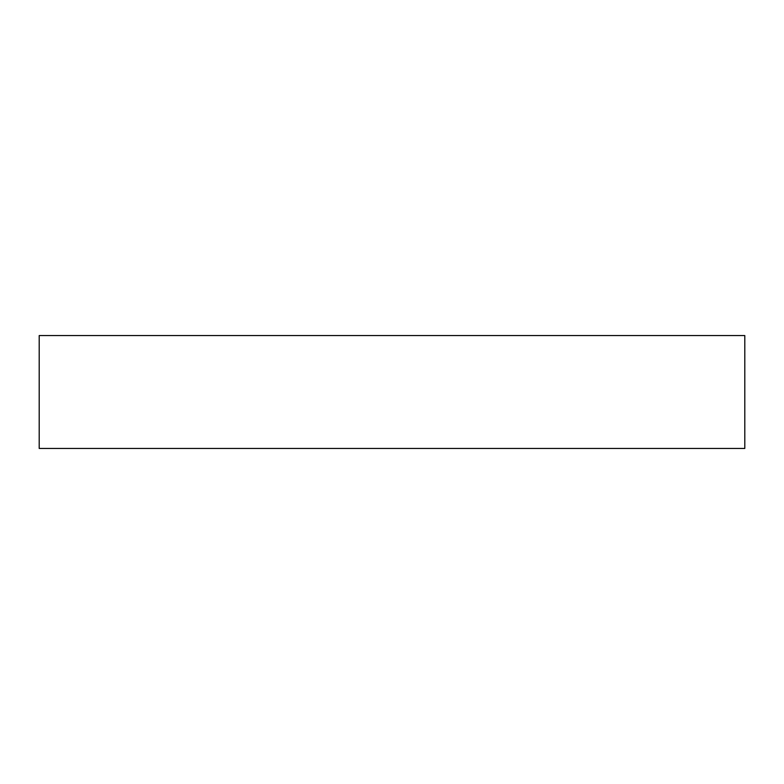 <?xml version="1.0" encoding="UTF-8"?>
<svg xmlns="http://www.w3.org/2000/svg" width="784" height="784" viewBox="0 0 784 784"><rect width="100%" height="100%" fill="white"/><g stroke="black" fill="none" stroke-linecap="round" stroke-linejoin="round"><path stroke-width="1.18" d="M39.2 335.552L39.2 448.448L744.8 448.448L744.8 335.552L39.2 335.552L39.2 448.448L744.8 448.448L744.8 335.552L39.2 335.552"/></g></svg>
